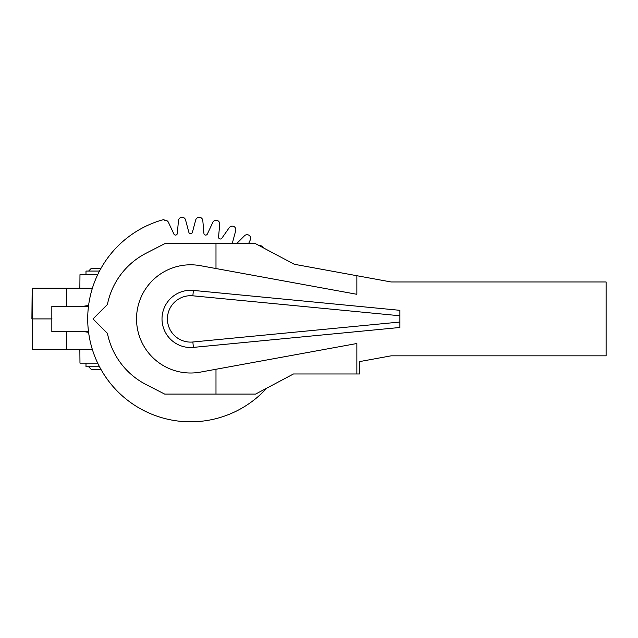 <?xml version="1.0" encoding="UTF-8"?>
<svg xmlns="http://www.w3.org/2000/svg" width="638" height="638" viewBox="0 0 638 638"><rect width="100%" height="100%" fill="white"/><g stroke="black" fill="none" stroke-linecap="round" stroke-linejoin="round"><path stroke-width="0.96" d="M193.378 290.418L399.898 310.323L399.898 315.77L192.859 295.809L193.378 290.418A28.622 28.622 0 0 0 162.012 318.904A28.622 28.622 0 0 0 193.378 347.391L192.859 342L399.898 322.038L399.898 327.477L193.378 347.391M192.859 295.809A23.199 23.199 0 0 0 167.427 318.904A23.199 23.199 0 0 0 192.859 342M190.634 373.007A54.102 54.102 0 0 0 200.364 372.121L356.857 343.507L356.857 373.972L359.497 373.972L359.497 361.61L391.078 355.837L606.1 355.837L606.1 281.964L391.078 281.964L356.857 275.712L356.857 294.293L200.364 265.679A54.102 54.102 0 0 0 136.532 318.904A54.102 54.102 0 0 0 190.634 373.007M356.857 373.972L293.464 373.972L255.575 394.093L164.676 394.093L146.094 384.554A73.801 73.801 0 0 1 107.423 333.323L92.996 318.904L107.423 304.47A73.801 73.801 0 0 1 146.094 253.246L164.676 243.708L255.575 243.708L294.285 264.268L356.857 275.712M215.987 243.708L215.987 268.542M215.987 369.266L215.987 394.093M399.898 315.77L399.898 322.038M232.304 243.708A1.802 1.802 0 0 1 232.36 243.134L235.709 230.653A3.613 3.613 0 0 0 229.257 227.646L221.849 238.229A1.802 1.802 0 0 1 218.571 237.041L219.695 224.161A3.613 3.613 0 0 0 212.829 222.327L207.366 234.034A1.802 1.802 0 0 1 203.929 233.428L202.804 220.557A3.613 3.613 0 0 0 195.722 219.935L192.373 232.415A1.802 1.802 0 0 1 188.888 232.415L185.546 219.935A3.613 3.613 0 0 0 178.457 220.557L177.332 233.428A1.802 1.802 0 0 1 173.895 234.034L168.432 222.327A3.613 3.613 0 0 0 164.229 220.365L163.99 219.488A102.917 102.917 0 0 0 153.511 414.891A102.917 102.917 0 0 0 266.772 388.143M248.533 243.708L250.343 239.816A3.613 3.613 0 0 0 244.521 235.741L236.546 243.708M263.558 247.951A3.613 3.613 0 0 0 259.475 245.782M88.491 331.545L51.83 331.545L51.83 306.264L88.491 306.264M83.53 306.264L88.594 305.442M66.807 306.264L66.751 288.209L92.398 288.209L32.171 288.209L31.9 318.904L52.045 318.904M79.854 288.209L79.973 274.667L97.702 274.667M97.702 363.142L79.973 363.142L79.854 349.6M66.807 331.545L66.751 349.6L92.398 349.6L32.171 349.6L32.171 288.209M85.994 274.667L85.994 271.054L99.512 271.054M88.594 332.358L83.53 331.545M99.512 366.754L85.994 366.754L85.994 363.142M88.618 271.054L91.322 268.343L100.987 268.343M88.618 366.754L91.322 369.458L100.987 369.458"/></g></svg>
